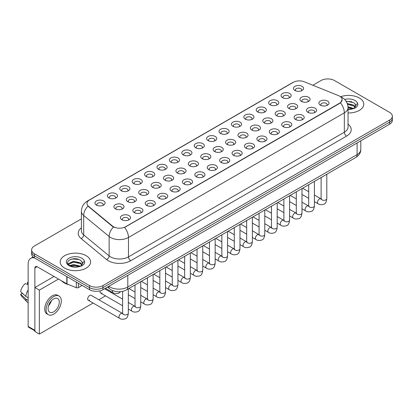 <?xml version="1.0" encoding="UTF-8"?>
<svg xmlns="http://www.w3.org/2000/svg" width="413" height="413" viewBox="0 0 413 413"><rect width="100%" height="100%" fill="white"/><g stroke="black" fill="none" stroke-linecap="round" stroke-linejoin="round"><path stroke-width="0.62" d="M282.533 97.644L282.533 97.644A5.064 2.927 180 0 1 282.533 93.508A5.064 2.927 180 0 1 289.699 93.508A5.064 2.927 180 0 1 289.699 97.644A5.064 2.927 180 0 1 282.533 97.644M288.868 98.036A3.165 1.828 0 0 0 289.281 97.127A3.165 1.828 0 0 0 288.351 95.837A3.165 1.828 0 0 0 284.903 95.439A3.165 1.828 0 0 0 282.946 97.127A3.165 1.828 0 0 0 283.364 98.036M270.128 104.809L270.128 104.809A5.064 2.927 180 0 1 270.128 100.669A5.064 2.927 180 0 1 277.293 100.669A5.064 2.927 180 0 1 277.293 104.809A5.064 2.927 180 0 1 270.128 104.809M276.462 105.196A3.165 1.828 0 0 0 276.875 104.293A3.165 1.828 0 0 0 275.951 102.997A3.165 1.828 0 0 0 272.497 102.6A3.165 1.828 0 0 0 270.541 104.293A3.165 1.828 0 0 0 270.959 105.196M257.722 111.969L257.722 111.969A5.064 2.927 180 0 1 257.722 107.834A5.064 2.927 180 0 1 264.888 107.834A5.064 2.927 180 0 1 264.888 111.969A5.064 2.927 180 0 1 257.722 111.969M264.057 112.357A3.165 1.828 0 0 0 264.47 111.453A3.165 1.828 0 0 0 263.546 110.163A3.165 1.828 0 0 0 260.092 109.765A3.165 1.828 0 0 0 258.135 111.453A3.165 1.828 0 0 0 258.553 112.357M245.317 119.135L245.317 119.135A5.064 2.927 180 0 1 245.317 114.995A5.064 2.927 180 0 1 252.482 114.995A5.064 2.927 180 0 1 252.482 119.135A5.064 2.927 180 0 1 245.317 119.135M251.651 119.522A3.165 1.828 0 0 0 252.064 118.614A3.165 1.828 0 0 0 251.14 117.323A3.165 1.828 0 0 0 247.686 116.925A3.165 1.828 0 0 0 245.73 118.614A3.165 1.828 0 0 0 246.148 119.522M232.911 126.295L232.911 126.295A5.064 2.927 180 0 1 232.911 122.16A5.064 2.927 180 0 1 240.077 122.16A5.064 2.927 180 0 1 240.077 126.295A5.064 2.927 180 0 1 232.911 126.295M239.246 126.683A3.165 1.828 0 0 0 239.659 125.779A3.165 1.828 0 0 0 238.735 124.483A3.165 1.828 0 0 0 235.281 124.091A3.165 1.828 0 0 0 233.324 125.779A3.165 1.828 0 0 0 233.743 126.683M220.506 133.456L220.506 133.456A5.064 2.927 180 0 1 220.506 129.321A5.064 2.927 180 0 1 227.671 129.321A5.064 2.927 180 0 1 227.671 133.456A5.064 2.927 180 0 1 220.506 133.456M226.84 133.843A3.165 1.828 0 0 0 227.253 132.94A3.165 1.828 0 0 0 226.329 131.649A3.165 1.828 0 0 0 222.875 131.251A3.165 1.828 0 0 0 220.919 132.94A3.165 1.828 0 0 0 221.337 133.843M208.1 140.621L208.1 140.621A5.064 2.927 180 0 1 208.1 136.481A5.064 2.927 180 0 1 215.266 136.481A5.064 2.927 180 0 1 215.266 140.621A5.064 2.927 180 0 1 208.1 140.621M214.435 141.009A3.165 1.828 0 0 0 214.848 140.1A3.165 1.828 0 0 0 213.924 138.809A3.165 1.828 0 0 0 210.47 138.412A3.165 1.828 0 0 0 208.513 140.1A3.165 1.828 0 0 0 208.932 141.009M195.695 147.782L195.695 147.782A5.064 2.927 180 0 1 195.695 143.647A5.064 2.927 180 0 1 202.86 143.647A5.064 2.927 180 0 1 202.86 147.782A5.064 2.927 180 0 1 195.695 147.782M202.029 148.169A3.165 1.828 0 0 0 202.442 147.265A3.165 1.828 0 0 0 201.518 145.97A3.165 1.828 0 0 0 198.064 145.577A3.165 1.828 0 0 0 196.108 147.265A3.165 1.828 0 0 0 196.526 148.169M183.289 154.942L183.289 154.942A5.064 2.927 180 0 1 183.289 150.807A5.064 2.927 180 0 1 190.455 150.807A5.064 2.927 180 0 1 190.455 154.942A5.064 2.927 180 0 1 183.289 154.942M189.624 155.329A3.165 1.828 0 0 0 190.037 154.426A3.165 1.828 0 0 0 189.113 153.135A3.165 1.828 0 0 0 185.659 152.738A3.165 1.828 0 0 0 183.708 154.426A3.165 1.828 0 0 0 184.121 155.329M170.884 162.108L170.884 162.108A5.064 2.927 180 0 1 170.884 157.967A5.064 2.927 180 0 1 178.049 157.967A5.064 2.927 180 0 1 178.049 162.108A5.064 2.927 180 0 1 170.884 162.108M177.218 162.495A3.165 1.828 0 0 0 177.631 161.586A3.165 1.828 0 0 0 176.707 160.296A3.165 1.828 0 0 0 173.254 159.898A3.165 1.828 0 0 0 171.302 161.586A3.165 1.828 0 0 0 171.715 162.495M158.478 169.268L158.478 169.268A5.064 2.927 180 0 1 158.478 165.133A5.064 2.927 180 0 1 165.644 165.133A5.064 2.927 180 0 1 165.644 169.268A5.064 2.927 180 0 1 158.478 169.268M164.813 169.655A3.165 1.828 0 0 0 165.226 168.752A3.165 1.828 0 0 0 164.302 167.456A3.165 1.828 0 0 0 160.848 167.064A3.165 1.828 0 0 0 158.897 168.752A3.165 1.828 0 0 0 159.31 169.655M146.073 176.428L146.073 176.428A5.064 2.927 180 0 1 146.073 172.293A5.064 2.927 180 0 1 153.238 172.293A5.064 2.927 180 0 1 153.238 176.428A5.064 2.927 180 0 1 146.073 176.428M152.407 176.816A3.165 1.828 0 0 0 152.82 175.912A3.165 1.828 0 0 0 151.896 174.622A3.165 1.828 0 0 0 148.443 174.224A3.165 1.828 0 0 0 146.491 175.912A3.165 1.828 0 0 0 146.904 176.816M133.667 183.594L133.667 183.594A5.064 2.927 180 0 1 133.667 179.454A5.064 2.927 180 0 1 140.833 179.454A5.064 2.927 180 0 1 140.833 183.594A5.064 2.927 180 0 1 133.667 183.594M140.002 183.981A3.165 1.828 0 0 0 140.415 183.073A3.165 1.828 0 0 0 139.491 181.782A3.165 1.828 0 0 0 136.037 181.384A3.165 1.828 0 0 0 134.086 183.073A3.165 1.828 0 0 0 134.499 183.981M121.262 190.754L121.262 190.754A5.064 2.927 180 0 1 121.262 186.619A5.064 2.927 180 0 1 128.428 186.619A5.064 2.927 180 0 1 128.428 190.754A5.064 2.927 180 0 1 121.262 190.754M127.596 191.142A3.165 1.828 0 0 0 128.009 190.238A3.165 1.828 0 0 0 127.085 188.942A3.165 1.828 0 0 0 123.632 188.55A3.165 1.828 0 0 0 121.68 190.238A3.165 1.828 0 0 0 122.093 191.142M108.856 197.915L108.856 197.915A5.064 2.927 180 0 1 108.856 193.78A5.064 2.927 180 0 1 116.022 193.78A5.064 2.927 180 0 1 116.022 197.915A5.064 2.927 180 0 1 108.856 197.915M115.191 198.302A3.165 1.828 0 0 0 115.604 197.399A3.165 1.828 0 0 0 114.68 196.108A3.165 1.828 0 0 0 111.226 195.71A3.165 1.828 0 0 0 109.275 197.399A3.165 1.828 0 0 0 109.688 198.302M96.451 205.08L96.451 205.08A5.064 2.927 180 0 1 96.451 200.94A5.064 2.927 180 0 1 103.617 200.94A5.064 2.927 180 0 1 103.617 205.08A5.064 2.927 180 0 1 96.451 205.08M102.785 205.468A3.165 1.828 0 0 0 103.204 204.564A3.165 1.828 0 0 0 102.274 203.268A3.165 1.828 0 0 0 98.821 202.871A3.165 1.828 0 0 0 96.869 204.564A3.165 1.828 0 0 0 97.282 205.468M294.939 90.483L294.939 90.483A5.064 2.927 180 0 1 294.939 86.348A5.064 2.927 180 0 1 302.104 86.348A5.064 2.927 180 0 1 302.104 90.483A5.064 2.927 180 0 1 294.939 90.483M301.273 90.87A3.165 1.828 0 0 0 301.686 89.967A3.165 1.828 0 0 0 300.757 88.676A3.165 1.828 0 0 0 297.308 88.279A3.165 1.828 0 0 0 295.352 89.967A3.165 1.828 0 0 0 295.77 90.87M289.048 108.573L289.048 108.573A5.064 2.927 180 0 1 289.048 104.432A5.064 2.927 180 0 1 296.214 104.432A5.064 2.927 180 0 1 296.214 108.573A5.064 2.927 180 0 1 289.048 108.573M295.383 108.96A3.165 1.828 0 0 0 295.796 108.051A3.165 1.828 0 0 0 294.872 106.761A3.165 1.828 0 0 0 291.418 106.363A3.165 1.828 0 0 0 289.467 108.051A3.165 1.828 0 0 0 289.88 108.96M276.643 115.733L276.643 115.733A5.064 2.927 180 0 1 276.643 111.598A5.064 2.927 180 0 1 283.808 111.598A5.064 2.927 180 0 1 283.808 115.733A5.064 2.927 180 0 1 276.643 115.733M282.977 116.12A3.165 1.828 0 0 0 283.39 115.217A3.165 1.828 0 0 0 282.466 113.921A3.165 1.828 0 0 0 279.012 113.529A3.165 1.828 0 0 0 277.061 115.217A3.165 1.828 0 0 0 277.474 116.12M264.237 122.893L264.237 122.893A5.064 2.927 180 0 1 264.237 118.758A5.064 2.927 180 0 1 271.403 118.758A5.064 2.927 180 0 1 271.403 122.893A5.064 2.927 180 0 1 264.237 122.893M270.572 123.281A3.165 1.828 0 0 0 270.985 122.377A3.165 1.828 0 0 0 270.061 121.086A3.165 1.828 0 0 0 266.607 120.689A3.165 1.828 0 0 0 264.656 122.377A3.165 1.828 0 0 0 265.069 123.281M251.832 130.059L251.832 130.059A5.064 2.927 180 0 1 251.832 125.919A5.064 2.927 180 0 1 258.997 125.919A5.064 2.927 180 0 1 258.997 130.059A5.064 2.927 180 0 1 251.832 130.059M258.166 130.446A3.165 1.828 0 0 0 258.579 129.537A3.165 1.828 0 0 0 257.655 128.247A3.165 1.828 0 0 0 254.201 127.849A3.165 1.828 0 0 0 252.25 129.537A3.165 1.828 0 0 0 252.663 130.446M239.426 137.219L239.426 137.219A5.064 2.927 180 0 1 239.426 133.084A5.064 2.927 180 0 1 246.592 133.084A5.064 2.927 180 0 1 246.592 137.219A5.064 2.927 180 0 1 239.426 137.219M245.761 137.606A3.165 1.828 0 0 0 246.174 136.703A3.165 1.828 0 0 0 245.25 135.407A3.165 1.828 0 0 0 241.796 135.015A3.165 1.828 0 0 0 239.845 136.703A3.165 1.828 0 0 0 240.258 137.606M227.021 144.38L227.021 144.38A5.064 2.927 180 0 1 227.021 140.244A5.064 2.927 180 0 1 234.186 140.244A5.064 2.927 180 0 1 234.186 144.38A5.064 2.927 180 0 1 227.021 144.38M233.355 144.767A3.165 1.828 0 0 0 233.768 143.863A3.165 1.828 0 0 0 232.844 142.573A3.165 1.828 0 0 0 229.391 142.175A3.165 1.828 0 0 0 227.439 143.863A3.165 1.828 0 0 0 227.852 144.767M214.615 151.545L214.615 151.545A5.064 2.927 180 0 1 214.615 147.405A5.064 2.927 180 0 1 221.781 147.405A5.064 2.927 180 0 1 221.781 151.545A5.064 2.927 180 0 1 214.615 151.545M220.95 151.932A3.165 1.828 0 0 0 221.368 151.024A3.165 1.828 0 0 0 220.439 149.733A3.165 1.828 0 0 0 216.985 149.336A3.165 1.828 0 0 0 215.034 151.024A3.165 1.828 0 0 0 215.447 151.932M202.21 158.706L202.21 158.706A5.064 2.927 180 0 1 202.21 154.57A5.064 2.927 180 0 1 209.376 154.57A5.064 2.927 180 0 1 209.376 158.706A5.064 2.927 180 0 1 202.21 158.706M208.544 159.093A3.165 1.828 0 0 0 208.963 158.189A3.165 1.828 0 0 0 208.033 156.894A3.165 1.828 0 0 0 204.58 156.501A3.165 1.828 0 0 0 202.628 158.189A3.165 1.828 0 0 0 203.041 159.093M189.804 165.866L189.804 165.866A5.064 2.927 180 0 1 189.804 161.731A5.064 2.927 180 0 1 196.97 161.731A5.064 2.927 180 0 1 196.97 165.866A5.064 2.927 180 0 1 189.804 165.866M196.139 166.253A3.165 1.828 0 0 0 196.557 165.35A3.165 1.828 0 0 0 195.628 164.059A3.165 1.828 0 0 0 192.174 163.662A3.165 1.828 0 0 0 190.223 165.35A3.165 1.828 0 0 0 190.636 166.253M177.399 173.032L177.399 173.032A5.064 2.927 180 0 1 177.399 168.891A5.064 2.927 180 0 1 184.565 168.891A5.064 2.927 180 0 1 184.565 173.032A5.064 2.927 180 0 1 177.399 173.032M183.733 173.419A3.165 1.828 0 0 0 184.152 172.515A3.165 1.828 0 0 0 183.222 171.219A3.165 1.828 0 0 0 179.769 170.822A3.165 1.828 0 0 0 177.817 172.515A3.165 1.828 0 0 0 178.23 173.419M164.994 180.192L164.994 180.192A5.064 2.927 180 0 1 164.994 176.057A5.064 2.927 180 0 1 172.159 176.057A5.064 2.927 180 0 1 172.159 180.192A5.064 2.927 180 0 1 164.994 180.192M171.328 180.579A3.165 1.828 0 0 0 171.746 179.676A3.165 1.828 0 0 0 170.817 178.38A3.165 1.828 0 0 0 167.363 177.988A3.165 1.828 0 0 0 165.412 179.676A3.165 1.828 0 0 0 165.825 180.579M152.588 187.352L152.588 187.352A5.064 2.927 180 0 1 152.588 183.217A5.064 2.927 180 0 1 159.754 183.217A5.064 2.927 180 0 1 159.754 187.352A5.064 2.927 180 0 1 152.588 187.352M158.922 187.739A3.165 1.828 0 0 0 159.341 186.836A3.165 1.828 0 0 0 158.411 185.545A3.165 1.828 0 0 0 154.958 185.148A3.165 1.828 0 0 0 153.006 186.836A3.165 1.828 0 0 0 153.419 187.739M140.183 194.518L140.183 194.518A5.064 2.927 180 0 1 140.183 190.378A5.064 2.927 180 0 1 147.348 190.378A5.064 2.927 180 0 1 147.348 194.518A5.064 2.927 180 0 1 140.183 194.518M146.517 194.905A3.165 1.828 0 0 0 146.935 194.002A3.165 1.828 0 0 0 146.006 192.706A3.165 1.828 0 0 0 142.552 192.308A3.165 1.828 0 0 0 140.601 194.002A3.165 1.828 0 0 0 141.014 194.905M127.777 201.678L127.777 201.678A5.064 2.927 180 0 1 127.777 197.543A5.064 2.927 180 0 1 134.943 197.543A5.064 2.927 180 0 1 134.943 201.678A5.064 2.927 180 0 1 127.777 201.678M134.111 202.065A3.165 1.828 0 0 0 134.53 201.162A3.165 1.828 0 0 0 133.6 199.866A3.165 1.828 0 0 0 130.152 199.474A3.165 1.828 0 0 0 128.195 201.162A3.165 1.828 0 0 0 128.608 202.065M115.372 208.839L115.372 208.839A5.064 2.927 180 0 1 115.372 204.703A5.064 2.927 180 0 1 122.537 204.703A5.064 2.927 180 0 1 122.537 208.839A5.064 2.927 180 0 1 115.372 208.839M121.706 209.231A3.165 1.828 0 0 0 122.124 208.322A3.165 1.828 0 0 0 121.195 207.032A3.165 1.828 0 0 0 117.746 206.634A3.165 1.828 0 0 0 115.79 208.322A3.165 1.828 0 0 0 116.203 209.231M301.454 101.407L301.454 101.407A5.064 2.927 180 0 1 301.454 97.272A5.064 2.927 180 0 1 308.619 97.272A5.064 2.927 180 0 1 308.619 101.407A5.064 2.927 180 0 1 301.454 101.407M307.788 101.794A3.165 1.828 0 0 0 308.201 100.891A3.165 1.828 0 0 0 307.277 99.6A3.165 1.828 0 0 0 303.823 99.203A3.165 1.828 0 0 0 301.872 100.891A3.165 1.828 0 0 0 302.285 101.794M307.969 112.331L307.969 112.331A5.064 2.927 180 0 1 307.969 108.196A5.064 2.927 180 0 1 315.134 108.196A5.064 2.927 180 0 1 315.134 112.331A5.064 2.927 180 0 1 307.969 112.331M314.303 112.718A3.165 1.828 0 0 0 314.721 111.815A3.165 1.828 0 0 0 313.792 110.524A3.165 1.828 0 0 0 310.339 110.126A3.165 1.828 0 0 0 308.387 111.815A3.165 1.828 0 0 0 308.8 112.718M295.563 119.496L295.563 119.496A5.064 2.927 180 0 1 295.563 115.356A5.064 2.927 180 0 1 302.729 115.356A5.064 2.927 180 0 1 302.729 119.496A5.064 2.927 180 0 1 295.563 119.496M301.898 119.884A3.165 1.828 0 0 0 302.316 118.975A3.165 1.828 0 0 0 301.387 117.684A3.165 1.828 0 0 0 297.933 117.287A3.165 1.828 0 0 0 295.982 118.975A3.165 1.828 0 0 0 296.395 119.884M283.158 126.657L283.158 126.657A5.064 2.927 180 0 1 283.158 122.522A5.064 2.927 180 0 1 290.324 122.522A5.064 2.927 180 0 1 290.324 126.657A5.064 2.927 180 0 1 283.158 126.657M289.492 127.044A3.165 1.828 0 0 0 289.911 126.141A3.165 1.828 0 0 0 288.981 124.845A3.165 1.828 0 0 0 285.528 124.452A3.165 1.828 0 0 0 283.576 126.141A3.165 1.828 0 0 0 283.989 127.044M270.752 133.817L270.752 133.817A5.064 2.927 180 0 1 270.752 129.682A5.064 2.927 180 0 1 277.918 129.682A5.064 2.927 180 0 1 277.918 133.817A5.064 2.927 180 0 1 270.752 133.817M277.087 134.204A3.165 1.828 0 0 0 277.505 133.301A3.165 1.828 0 0 0 276.576 132.01A3.165 1.828 0 0 0 273.122 131.613A3.165 1.828 0 0 0 271.171 133.301A3.165 1.828 0 0 0 271.584 134.204M258.347 140.983L258.347 140.983A5.064 2.927 180 0 1 258.347 136.842A5.064 2.927 180 0 1 265.513 136.842A5.064 2.927 180 0 1 265.513 140.983A5.064 2.927 180 0 1 258.347 140.983M264.681 141.37A3.165 1.828 0 0 0 265.1 140.466A3.165 1.828 0 0 0 264.17 139.171A3.165 1.828 0 0 0 260.717 138.773A3.165 1.828 0 0 0 258.765 140.466A3.165 1.828 0 0 0 259.178 141.37M245.941 148.143L245.941 148.143A5.064 2.927 180 0 1 245.941 144.008A5.064 2.927 180 0 1 253.107 144.008A5.064 2.927 180 0 1 253.107 148.143A5.064 2.927 180 0 1 245.941 148.143M252.276 148.53A3.165 1.828 0 0 0 252.694 147.627A3.165 1.828 0 0 0 251.765 146.331A3.165 1.828 0 0 0 248.316 145.939A3.165 1.828 0 0 0 246.36 147.627A3.165 1.828 0 0 0 246.773 148.53M233.536 155.303L233.536 155.303A5.064 2.927 180 0 1 233.536 151.168A5.064 2.927 180 0 1 240.702 151.168A5.064 2.927 180 0 1 240.702 155.303A5.064 2.927 180 0 1 233.536 155.303M239.87 155.691A3.165 1.828 0 0 0 240.289 154.787A3.165 1.828 0 0 0 239.359 153.497A3.165 1.828 0 0 0 235.911 153.099A3.165 1.828 0 0 0 233.954 154.787A3.165 1.828 0 0 0 234.367 155.691M221.131 162.469L221.131 162.469A5.064 2.927 180 0 1 221.131 158.329A5.064 2.927 180 0 1 228.296 158.329A5.064 2.927 180 0 1 228.296 162.469A5.064 2.927 180 0 1 221.131 162.469M227.465 162.856A3.165 1.828 0 0 0 227.883 161.953A3.165 1.828 0 0 0 226.954 160.657A3.165 1.828 0 0 0 223.505 160.259A3.165 1.828 0 0 0 221.549 161.953A3.165 1.828 0 0 0 221.962 162.856M208.725 169.629L208.725 169.629A5.064 2.927 180 0 1 208.725 165.494A5.064 2.927 180 0 1 215.891 165.494A5.064 2.927 180 0 1 215.891 169.629A5.064 2.927 180 0 1 208.725 169.629M215.059 170.017A3.165 1.828 0 0 0 215.478 169.113A3.165 1.828 0 0 0 214.548 167.817A3.165 1.828 0 0 0 211.1 167.425A3.165 1.828 0 0 0 209.143 169.113A3.165 1.828 0 0 0 209.556 170.017M196.32 176.79L196.32 176.79A5.064 2.927 180 0 1 196.32 172.655A5.064 2.927 180 0 1 203.485 172.655A5.064 2.927 180 0 1 203.485 176.79A5.064 2.927 180 0 1 196.32 176.79M202.654 177.182A3.165 1.828 0 0 0 203.072 176.274A3.165 1.828 0 0 0 202.143 174.983A3.165 1.828 0 0 0 198.694 174.585A3.165 1.828 0 0 0 196.738 176.274A3.165 1.828 0 0 0 197.151 177.182M183.914 183.955L183.914 183.955A5.064 2.927 180 0 1 183.914 179.815A5.064 2.927 180 0 1 191.08 179.815A5.064 2.927 180 0 1 191.08 183.955A5.064 2.927 180 0 1 183.914 183.955M190.248 184.343A3.165 1.828 0 0 0 190.667 183.439A3.165 1.828 0 0 0 189.737 182.143A3.165 1.828 0 0 0 186.289 181.746A3.165 1.828 0 0 0 184.332 183.439A3.165 1.828 0 0 0 184.745 184.343M171.509 191.116L171.509 191.116A5.064 2.927 180 0 1 171.509 186.981A5.064 2.927 180 0 1 178.674 186.981A5.064 2.927 180 0 1 178.674 191.116A5.064 2.927 180 0 1 171.509 191.116M177.843 191.503A3.165 1.828 0 0 0 178.261 190.599A3.165 1.828 0 0 0 177.332 189.309A3.165 1.828 0 0 0 173.883 188.911A3.165 1.828 0 0 0 171.927 190.599A3.165 1.828 0 0 0 172.34 191.503M159.103 198.276L159.103 198.276A5.064 2.927 180 0 1 159.103 194.141A5.064 2.927 180 0 1 166.269 194.141A5.064 2.927 180 0 1 166.269 198.276A5.064 2.927 180 0 1 159.103 198.276M165.437 198.668A3.165 1.828 0 0 0 165.856 197.76A3.165 1.828 0 0 0 164.926 196.469A3.165 1.828 0 0 0 161.478 196.072A3.165 1.828 0 0 0 159.521 197.76A3.165 1.828 0 0 0 159.934 198.668M146.698 205.442L146.698 205.442A5.064 2.927 180 0 1 146.698 201.301A5.064 2.927 180 0 1 153.863 201.301A5.064 2.927 180 0 1 153.863 205.442A5.064 2.927 180 0 1 146.698 205.442M153.032 205.829A3.165 1.828 0 0 0 153.45 204.925A3.165 1.828 0 0 0 152.521 203.63A3.165 1.828 0 0 0 149.072 203.232A3.165 1.828 0 0 0 147.116 204.925A3.165 1.828 0 0 0 147.529 205.829M134.292 212.602L134.292 212.602A5.064 2.927 180 0 1 134.292 208.467A5.064 2.927 180 0 1 141.458 208.467A5.064 2.927 180 0 1 141.458 212.602A5.064 2.927 180 0 1 134.292 212.602M140.626 212.989A3.165 1.828 0 0 0 141.045 212.086A3.165 1.828 0 0 0 140.115 210.795A3.165 1.828 0 0 0 136.667 210.398A3.165 1.828 0 0 0 134.71 212.086A3.165 1.828 0 0 0 135.123 212.989M121.887 219.762L121.887 219.762A5.064 2.927 180 0 1 121.887 215.627A5.064 2.927 180 0 1 129.052 215.627A5.064 2.927 180 0 1 129.057 219.762A5.064 2.927 180 0 1 121.887 219.762M128.221 220.155A3.165 1.828 0 0 0 128.639 219.246A3.165 1.828 0 0 0 127.71 217.956A3.165 1.828 0 0 0 124.261 217.558A3.165 1.828 0 0 0 122.305 219.246A3.165 1.828 0 0 0 122.718 220.155M320.374 105.17L320.374 105.17A5.064 2.927 180 0 1 320.374 101.035A5.064 2.927 180 0 1 327.54 101.035A5.064 2.927 180 0 1 327.54 105.17A5.064 2.927 180 0 1 320.374 105.17M326.709 105.558A3.165 1.828 0 0 0 327.127 104.654A3.165 1.828 0 0 0 326.198 103.358A3.165 1.828 0 0 0 322.744 102.966A3.165 1.828 0 0 0 320.793 104.654A3.165 1.828 0 0 0 321.206 105.558M338.49 95.62A8.549 4.935 180 0 1 339.631 96.172A8.549 4.935 180 0 1 342.134 99.662A8.549 4.935 180 0 1 339.631 103.152L125.562 226.747A8.549 4.935 180 0 1 112.512 226.087L88.537 206.319A8.549 4.935 180 0 1 86.988 203.485A8.549 4.935 180 0 1 89.492 199.995L293.297 82.332A8.549 4.935 180 0 1 304.247 81.774L338.49 95.62M359.336 97.984A15.198 8.776 0 0 0 340.601 96.719A15.198 8.776 0 0 1 359.336 97.984A15.198 8.776 0 0 1 363.791 104.19A15.198 8.776 0 0 0 359.336 97.984M86.152 255.704A15.198 8.776 0 0 0 69.585 253.804A15.198 8.776 0 0 0 60.2 261.909A15.198 8.776 0 0 0 64.655 268.114A15.198 8.776 0 0 0 81.222 270.019A15.198 8.776 0 0 0 90.602 261.909A15.198 8.776 0 0 0 86.152 255.704A15.198 8.776 0 0 0 69.585 253.804A15.198 8.776 0 0 0 60.2 261.909A15.198 8.776 0 0 0 64.655 268.114A15.198 8.776 0 0 0 81.222 270.019A15.198 8.776 0 0 0 90.602 261.909A15.198 8.776 0 0 0 86.152 255.704M342.134 99.662L340.462 102.806L339.631 103.41L124.597 227.434A11.084 6.402 60 0 1 128.474 237.475A12.669 7.315 180 0 1 110.56 237.475A12.669 7.315 180 0 1 109.14 236.499L83.684 215.514A12.669 7.315 180 0 1 81.397 211.317L81.397 230.712A12.669 7.315 0 0 0 83.684 234.904L109.14 255.895A12.669 7.315 0 0 0 110.56 256.871A12.669 7.315 0 0 0 128.474 256.871L344.334 132.243A12.669 7.315 0 0 0 348.045 127.07L348.045 107.679A12.669 7.315 180 0 1 344.334 112.847A11.084 6.402 -120 0 0 340.462 102.806M81.397 218.89L34.424 246.009A9.499 5.483 0 0 0 31.641 249.886L31.641 254.026A9.499 5.483 0 0 0 34.424 257.903L89.507 289.704L89.507 287.639A9.499 5.483 0 0 0 102.945 287.639L389.567 122.16A9.499 5.483 0 0 0 392.35 118.278A9.499 5.483 0 0 1 389.567 122.16L102.945 287.639A9.499 5.483 0 0 1 89.507 287.639L34.424 255.833L89.507 287.639L89.507 285.569A9.499 5.483 0 0 0 102.945 285.569L389.567 120.09A9.499 5.483 0 0 0 392.35 116.213A9.499 5.483 0 0 0 389.567 112.331L334.484 80.53A9.499 5.483 0 0 0 321.046 80.53L312.858 85.259M31.641 251.956A9.499 5.483 0 0 0 34.424 255.833A9.499 5.483 0 0 1 31.641 251.956M114.432 227.434L112.512 226.463L87.959 206.108A11.084 7.413 129.5 0 0 83.684 215.514L83.684 234.904A3.165 2.117 -50.5 0 1 81.093 238.538A15.833 9.143 180 0 1 81.397 227.811M348.045 112.961A15.198 8.776 0 0 0 363.791 104.19A15.198 8.776 0 0 1 348.045 112.961M31.641 249.886A9.499 5.483 0 0 0 34.424 253.768L89.507 285.569M89.507 289.704A9.499 5.483 0 0 0 102.945 289.704L389.567 124.225A9.499 5.483 0 0 0 392.35 120.348L392.35 116.213M355.645 106.234L355.748 105.738A7.16 4.135 0 0 0 354.937 103.828L353.657 102.661L346.011 101.108M348.045 109.187L352.676 108.856L354.684 108.268C356.62 107.277 357.689 106.038 357.906 104.556L357.508 103.271L353.895 108.34M348.009 106.755L353.724 108.459M348.045 107.576L352.929 108.8M347.261 103.477L353.652 105.124L355.314 106.859M347.54 104.288L353.652 105.945L355.041 107.246M354.937 103.828L355.743 105.836M346.125 101.273L351.948 101.779M347.596 104.474L351.876 105.041M348.045 107.762L351.876 108.325M61.522 280.788A15.833 9.143 0 0 0 64.206 282.853A15.833 9.143 0 0 0 69.074 284.769M82.455 263.953L82.564 263.463A7.16 4.135 0 0 0 81.753 261.553L80.473 260.386C73.87 255.719 62.879 261.811 69.663 265.43C72.435 266.932 75.708 267.314 79.487 266.581L81.5 265.993C83.431 265.001 84.505 263.762 84.717 262.276L84.319 260.995L80.705 266.065M69.874 265.554L73.55 264.516L80.54 266.184M78.692 266.049L72.987 265.559L70.721 265.967L73.55 265.337L79.745 266.524M68.274 264.227L68.486 263.608L73.55 261.233L80.463 262.849L82.13 264.578M68.47 264.459L73.55 262.054L80.463 263.67L81.851 264.97M81.753 261.553L82.559 263.561M70.179 259.56L72.987 258.992L78.764 259.498M70.711 262.689L72.987 262.276L78.692 262.761M78.367 283.277L78.367 287.608L82.12 285.44M34.315 257.841A12.669 7.315 -120 0 0 30.779 258.311A12.669 7.315 -120 0 0 28.156 264.108L28.156 326.425L34.873 330.302L34.873 267.985A3.165 1.828 60 0 1 35.528 266.54A3.165 1.828 60 0 1 37.113 266.695L66.798 283.834L66.798 276.591M34.873 330.839L28.482 327.148A1.585 0.914 -60 0 1 28.156 326.425M34.873 330.302A1.585 0.914 120 0 0 35.198 331.025M78.367 287.608A1.585 0.914 180 0 1 76.343 287.706L67.009 283.932A1.585 0.914 180 0 1 66.798 283.834M128.324 288.832L128.324 313.26C127.932 316.57 126.905 318.423 125.247 318.81C122.893 319.538 120.999 319.373 119.569 318.315A2.85 1.647 -60 0 1 119.13 316.033A2.85 1.647 -60 0 1 120.994 313.519A2.85 1.647 -60 0 1 121.123 313.452A2.85 1.647 -60 0 1 122.418 313.379L91.113 295.305A2.85 1.647 120 0 0 89.688 295.45A2.85 1.647 120 0 0 87.83 297.959A2.85 1.647 120 0 0 88.263 300.241A2.85 1.647 120 0 0 89.688 300.101M100.23 290.804A2.85 1.647 120 0 0 100.669 293.08A2.85 1.647 120 0 0 102.094 292.941M58.517 279.054L39.349 290.122L39.349 334.076L93.111 303.039M98.81 299.75L105.516 295.878M111.216 292.585L112.031 292.115M54.041 276.467L34.873 287.536L34.873 331.489L39.349 334.076M39.349 290.122L34.873 287.536M53.68 311.841A7.919 4.569 120 0 0 58.852 304.866A7.919 4.569 120 0 0 57.639 298.522A7.919 4.569 120 0 0 53.68 298.914A7.919 4.569 120 0 0 48.512 305.888A7.919 4.569 120 0 0 49.725 312.233A7.919 4.569 120 0 0 53.68 311.841M48.569 305.703A7.919 4.569 120 0 0 51.408 300.783M28.156 282.564L27.485 282.358L27.485 283.948L28.156 284.34M59.064 296.054L57.722 295.274A10.769 6.216 120 0 0 52.337 295.811A10.769 6.216 120 0 0 45.306 305.295A10.769 6.216 120 0 0 46.953 313.926L48.3 314.701A10.769 6.216 120 0 0 53.68 314.169A10.769 6.216 120 0 0 60.716 304.68A10.769 6.216 120 0 0 59.064 296.054A10.769 6.216 120 0 0 53.68 296.586A10.769 6.216 120 0 0 46.648 306.074A10.769 6.216 120 0 0 48.3 314.701M28.156 289.967A10.449 6.035 120 0 0 25.776 296.405L20.65 291.609A8.234 4.755 120 0 1 25.245 283.654L28.156 284.536M28.156 297.778L25.776 296.405M23.422 294.206L22.028 293.4L20.65 294.195L25.776 298.991L28.156 300.365M25.776 298.991A10.449 6.035 120 0 0 27.067 301.913A10.449 6.035 120 0 0 27.857 302.533L28.156 302.703M28.156 282.172A8.234 4.755 120 0 0 27.485 282.358M20.65 294.195A8.234 4.755 120 0 0 21.626 296.245L27.067 301.913M112.512 226.087L112.512 226.463M88.537 206.319L88.537 206.691M339.631 103.152L339.631 103.41M130.709 260.748A3.165 1.828 60 0 1 128.474 256.871L128.474 237.475L344.334 112.847L344.334 132.243A3.165 1.828 60 0 0 346.574 136.12L130.709 260.748A15.833 9.143 180 0 1 108.32 260.748A15.833 9.143 180 0 1 106.544 259.529L81.093 238.538M348.045 107.679C347.829 103.126 345.831 99.709 342.041 97.432L340.441 96.652A11.084 5.188 112 0 0 340.291 96.601M88.547 200.641A11.084 6.402 -120 0 0 87.401 201.074C83.612 203.351 81.609 206.763 81.397 211.317M87.401 201.074L292.368 82.739A11.084 6.402 60 0 1 293.204 82.383M113.456 227.047A11.084 7.413 129.5 0 0 109.14 236.499L109.14 255.895A3.165 2.117 -50.5 0 1 106.544 259.529M348.045 124.174A15.833 9.143 180 0 1 346.574 136.12M102.945 285.569L102.945 289.704M389.567 120.09L389.567 124.225M34.424 253.768L34.424 257.903M108.836 286.307A12.669 7.315 0 0 0 109.889 286.994A12.669 7.315 0 0 0 127.803 286.994L357.1 154.607A12.669 7.315 0 0 0 360.807 149.439C360.9 152.578 359.227 155.273 355.789 157.508L126.492 289.89A6.334 3.655 60 0 0 127.803 286.994L127.803 275.357M357.1 142.97L357.1 154.607A6.334 3.655 60 0 1 355.789 157.508M108.49 286.503A6.334 4.238 129.5 0 0 109.626 288.806L107.519 287.066M326.807 174.24L326.807 198.668A2.85 1.647 180 0 1 325.842 199.902A2.85 1.647 180 0 1 321.944 199.83A2.85 1.647 180 0 1 321.108 198.668L321.015 199.283L321.273 199.071M326.807 198.668C326.42 201.978 325.392 203.826 323.735 204.213C321.381 204.941 319.486 204.776 318.056 203.723A2.85 1.647 -60 0 1 317.618 201.436A2.85 1.647 -60 0 1 319.481 198.927A2.85 1.647 -60 0 1 319.605 198.859A2.85 1.647 -60 0 1 320.906 198.787L321.484 199.014M314.401 181.4L314.401 205.829A2.85 1.647 180 0 1 313.436 207.063A2.85 1.647 180 0 1 309.538 206.996A2.85 1.647 180 0 1 308.702 205.829L308.609 206.443L308.867 206.237M314.401 205.829C314.014 209.138 312.987 210.986 311.33 211.373C308.976 212.106 307.081 211.941 305.651 210.883A2.85 1.647 -60 0 1 305.212 208.601A2.85 1.647 -60 0 1 307.076 206.087A2.85 1.647 -60 0 1 307.2 206.02A2.85 1.647 -60 0 1 308.501 205.948L309.079 206.175M301.996 188.56L301.996 212.994A2.85 1.647 180 0 1 301.031 214.228A2.85 1.647 180 0 1 297.133 214.156A2.85 1.647 180 0 1 296.297 212.994L296.204 213.609L296.462 213.397M301.996 212.994C301.609 216.304 300.581 218.152 298.924 218.539C296.57 219.267 294.675 219.102 293.245 218.049A2.85 1.647 -60 0 1 292.807 215.762A2.85 1.647 -60 0 1 294.67 213.253A2.85 1.647 -60 0 1 294.794 213.18A2.85 1.647 -60 0 1 296.095 213.108L296.673 213.34M289.59 195.726L289.59 220.155A2.85 1.647 180 0 1 288.625 221.389A2.85 1.647 180 0 1 284.727 221.316A2.85 1.647 180 0 1 283.891 220.155L283.798 220.769L284.056 220.557M289.59 220.155C289.203 223.464 288.176 225.312 286.519 225.699C284.165 226.427 282.27 226.262 280.84 225.209A2.85 1.647 -60 0 1 280.401 222.922A2.85 1.647 -60 0 1 282.265 220.413A2.85 1.647 -60 0 1 282.389 220.346A2.85 1.647 -60 0 1 283.69 220.274L284.268 220.501M277.185 202.886L277.185 227.315A2.85 1.647 180 0 1 276.22 228.549A2.85 1.647 180 0 1 272.322 228.482A2.85 1.647 180 0 1 271.486 227.315L271.393 227.93L271.651 227.723M277.185 227.315C276.798 230.624 275.77 232.473 274.113 232.86C271.759 233.593 269.865 233.428 268.435 232.369A2.85 1.647 -60 0 1 267.996 230.087A2.85 1.647 -60 0 1 269.859 227.573A2.85 1.647 -60 0 1 269.983 227.506A2.85 1.647 -60 0 1 271.284 227.434L271.862 227.661M357.508 103.271A9.06 5.23 0 0 0 354.994 100.488A9.06 5.23 0 0 0 344.674 99.471M348.045 109.409A9.06 5.23 0 0 0 352.676 108.856M84.319 260.995A9.06 5.23 0 0 0 81.81 258.213A9.06 5.23 0 0 0 68.997 258.213A9.06 5.23 0 0 0 68.997 265.611A9.06 5.23 0 0 0 79.487 266.581M34.873 267.985L37.113 266.695M67.009 276.715L67.009 283.932M76.343 287.706L76.343 282.105M264.779 210.047L264.779 234.481A2.85 1.647 180 0 1 263.814 235.715A2.85 1.647 180 0 1 259.916 235.642A2.85 1.647 180 0 1 259.08 234.481L258.987 235.095L259.245 234.883M264.779 234.481C264.392 237.79 263.365 239.638 261.708 240.025C259.354 240.753 257.459 240.588 256.029 239.535A2.85 1.647 -60 0 1 255.59 237.248A2.85 1.647 -60 0 1 257.454 234.739A2.85 1.647 -60 0 1 257.578 234.667A2.85 1.647 -60 0 1 258.879 234.594L259.457 234.827M252.374 217.212L252.374 241.641A2.85 1.647 180 0 1 251.409 242.875A2.85 1.647 180 0 1 247.511 242.803A2.85 1.647 180 0 1 246.675 241.641L246.582 242.255L246.84 242.044M252.374 241.641C251.987 244.95 250.959 246.798 249.302 247.186C246.948 247.914 245.054 247.754 243.624 246.695A2.85 1.647 -60 0 1 243.185 244.413A2.85 1.647 -60 0 1 245.048 241.899A2.85 1.647 -60 0 1 245.172 241.832A2.85 1.647 -60 0 1 246.473 241.76L247.051 241.987M239.968 224.373L239.968 248.802A2.85 1.647 180 0 1 239.003 250.035A2.85 1.647 180 0 1 235.105 249.968A2.85 1.647 180 0 1 234.269 248.802L234.176 249.416L234.434 249.209M239.968 248.802C239.581 252.111 238.554 253.959 236.897 254.351C234.543 255.079 232.648 254.914 231.218 253.856A2.85 1.647 -60 0 1 230.779 251.574A2.85 1.647 -60 0 1 232.643 249.06A2.85 1.647 -60 0 1 232.767 248.993A2.85 1.647 -60 0 1 234.068 248.92L234.646 249.147M227.563 231.538L227.563 255.967A2.85 1.647 180 0 1 226.598 257.201A2.85 1.647 180 0 1 222.7 257.129A2.85 1.647 180 0 1 221.864 255.967L221.776 256.581L222.029 256.37M227.563 255.967C227.176 259.276 226.148 261.124 224.491 261.512C222.137 262.24 220.243 262.074 218.813 261.021A2.85 1.647 -60 0 1 218.374 258.734A2.85 1.647 -60 0 1 220.237 256.225A2.85 1.647 -60 0 1 220.361 256.153A2.85 1.647 -60 0 1 221.662 256.081L222.24 256.313M215.158 238.699L215.158 263.127A2.85 1.647 180 0 1 214.192 264.361A2.85 1.647 180 0 1 210.294 264.289A2.85 1.647 180 0 1 209.458 263.127L209.37 263.742L209.623 263.53M215.158 263.127C214.77 266.437 213.743 268.285 212.086 268.672C209.732 269.4 207.837 269.24 206.407 268.182A2.85 1.647 -60 0 1 205.968 265.9A2.85 1.647 -60 0 1 207.832 263.386A2.85 1.647 -60 0 1 207.956 263.318A2.85 1.647 -60 0 1 209.257 263.246L209.835 263.473M202.752 245.859L202.752 270.288A2.85 1.647 180 0 1 201.787 271.522A2.85 1.647 180 0 1 197.889 271.455A2.85 1.647 180 0 1 197.053 270.288L196.965 270.907L197.218 270.696M202.752 270.288C202.365 273.597 201.338 275.445 199.68 275.838C197.326 276.565 195.432 276.4 194.002 275.342A2.85 1.647 -60 0 1 193.563 273.06A2.85 1.647 -60 0 1 195.426 270.546A2.85 1.647 -60 0 1 195.55 270.479A2.85 1.647 -60 0 1 196.851 270.407L197.429 270.634M190.347 253.024L190.347 277.453A2.85 1.647 180 0 1 189.381 278.687A2.85 1.647 180 0 1 185.483 278.615A2.85 1.647 180 0 1 184.647 277.453L184.559 278.068L184.812 277.856M190.347 277.453C189.959 280.763 188.932 282.611 187.275 282.998C184.921 283.726 183.026 283.561 181.596 282.507A2.85 1.647 -60 0 1 181.157 280.22A2.85 1.647 -60 0 1 183.021 277.712A2.85 1.647 -60 0 1 183.145 277.639A2.85 1.647 -60 0 1 184.446 277.567L185.024 277.799M177.941 260.185L177.941 284.614A2.85 1.647 180 0 1 176.976 285.848A2.85 1.647 180 0 1 173.078 285.775A2.85 1.647 180 0 1 172.242 284.614L172.154 285.228L172.407 285.016M177.941 284.614C177.554 287.923 176.527 289.771 174.869 290.158C172.515 290.886 170.621 290.726 169.191 289.668A2.85 1.647 -60 0 1 168.752 287.386A2.85 1.647 -60 0 1 170.615 284.872A2.85 1.647 -60 0 1 170.739 284.805A2.85 1.647 -60 0 1 172.04 284.733L172.619 284.96M165.536 267.345L165.536 291.774A2.85 1.647 180 0 1 164.575 293.008A2.85 1.647 180 0 1 160.672 292.941A2.85 1.647 180 0 1 159.836 291.774L159.748 292.394L160.001 292.182M165.536 291.774C165.148 295.083 164.121 296.937 162.464 297.324C160.11 298.052 158.215 297.887 156.785 296.828A2.85 1.647 -60 0 1 156.346 294.546A2.85 1.647 -60 0 1 158.21 292.032A2.85 1.647 -60 0 1 158.334 291.965A2.85 1.647 -60 0 1 159.635 291.893L160.213 292.12M153.135 274.511L153.135 298.94A2.85 1.647 180 0 1 152.17 300.174A2.85 1.647 180 0 1 148.267 300.101A2.85 1.647 180 0 1 147.431 298.94L147.343 299.554L147.596 299.342M153.135 298.94C152.743 302.249 151.716 304.097 150.058 304.484C147.704 305.212 145.81 305.047 144.38 303.994A2.85 1.647 -60 0 1 143.941 301.707A2.85 1.647 -60 0 1 145.804 299.198A2.85 1.647 -60 0 1 145.928 299.131A2.85 1.647 -60 0 1 147.229 299.053L147.808 299.286M140.73 281.671L140.73 306.1A2.85 1.647 180 0 1 139.764 307.334A2.85 1.647 180 0 1 135.862 307.262A2.85 1.647 180 0 1 135.025 306.1L134.937 306.714L135.19 306.503M140.73 306.1C140.337 309.409 139.31 311.257 137.653 311.645C135.299 312.373 133.404 312.213 131.974 311.154A2.85 1.647 -60 0 1 131.535 308.872A2.85 1.647 -60 0 1 133.399 306.358A2.85 1.647 -60 0 1 133.523 306.291A2.85 1.647 -60 0 1 134.824 306.219L135.402 306.446M128.324 313.26A2.85 1.647 180 0 1 127.359 314.494A2.85 1.647 180 0 1 123.456 314.427A2.85 1.647 180 0 1 122.62 313.26L122.532 313.88L122.785 313.668M105.403 288.289L113.054 292.703A2.85 1.647 -60 0 1 112.573 290.576M292.368 82.739L294.397 81.795M126.492 289.89C121.391 292.45 116.296 292.45 111.2 289.89L109.626 288.806M360.807 149.439L360.807 140.833M318.056 203.723L314.401 201.611M308.702 198.323L301.996 194.451M321.108 177.528L321.108 198.668M320.906 198.787L314.401 195.029M308.702 191.74L302.6 188.214M305.651 210.883L301.996 208.777M296.297 205.483L289.59 201.611M308.702 184.694L308.702 205.829M308.501 205.948L301.996 202.194M296.297 198.901L290.194 195.38M293.245 218.049L289.59 215.937M283.891 212.649L277.185 208.777M296.297 191.854L296.297 212.994M296.095 213.108L289.59 209.355M283.891 206.066L277.789 202.54M280.84 225.209L277.185 223.097M271.486 219.809L264.779 215.937M283.891 199.014L283.891 220.155M283.69 220.274L277.185 216.515M271.486 213.227L265.383 209.701M268.435 232.369L264.779 230.263M259.08 226.969L252.374 223.097M271.486 206.18L271.486 227.315M271.284 227.434L264.779 223.681M259.08 220.387L252.978 216.866M30.779 258.311L33.117 256.958M256.029 239.535L252.374 237.423M246.675 234.135L239.968 230.263M259.08 213.34L259.08 234.481M258.879 234.594L252.374 230.841M246.675 227.553L240.572 224.027M243.624 246.695L239.968 244.584M234.269 241.295L227.563 237.423M246.675 220.501L246.675 241.641M246.473 241.76L239.968 238.007M234.269 234.713L228.167 231.187M231.218 253.856L227.563 251.749M221.864 248.456L215.158 244.584M234.269 227.666L234.269 248.802M234.068 248.92L227.563 245.167M221.864 241.873L215.762 238.353M218.813 261.021L215.158 258.91M209.458 255.621L202.752 251.749M221.864 234.827L221.864 255.967M221.662 256.081L215.158 252.328M209.458 249.039L203.356 245.513M206.407 268.182L202.752 266.075M197.053 262.782L190.347 258.91M209.458 241.987L209.458 263.127M209.257 263.246L202.752 259.493M197.053 256.199L190.951 252.673M194.002 275.342L190.347 273.236M184.647 269.942L177.941 266.075M197.053 249.153L197.053 270.288M196.851 270.407L190.347 266.653M184.647 263.36L178.545 259.839M181.596 282.507L177.941 280.396M172.242 277.108L165.536 273.236M184.647 256.313L184.647 277.453M184.446 277.567L177.941 273.814M172.242 270.525L166.14 266.999M169.191 289.668L165.536 287.562M159.836 284.268L153.135 280.396M172.242 263.473L172.242 284.614M172.04 284.733L165.536 280.979M159.836 277.686L153.734 274.16M156.785 296.828L153.135 294.722M147.431 291.428L140.73 287.562M159.836 270.639L159.836 291.774M159.635 291.893L153.135 288.14M147.431 284.846L141.329 281.325M144.38 303.994L140.73 301.882M135.025 298.594L128.324 294.722M147.431 277.799L147.431 298.94M147.229 299.053L140.73 295.3M135.025 292.012L128.923 288.486M131.974 311.154L128.324 309.048M122.62 305.754L100.669 293.08M135.025 284.96L135.025 306.1M134.824 306.219L128.324 302.466M122.62 299.172L104.587 288.759M119.569 318.315L88.263 300.241M122.62 291.387L122.62 313.26M122.418 313.379L122.997 313.606M113.054 292.703C114.458 293.757 116.347 293.922 118.732 293.199L120.544 291.728"/></g></svg>
